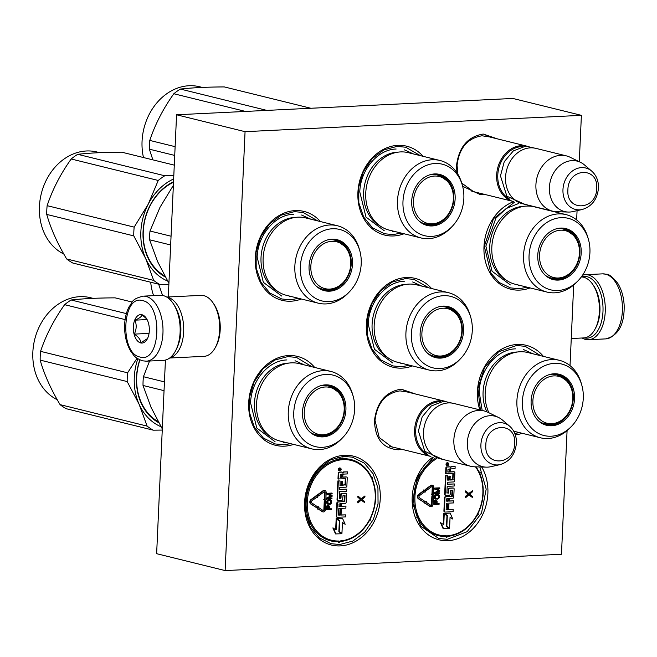 <?xml version="1.0" encoding="UTF-8"?>
<svg xmlns="http://www.w3.org/2000/svg" width="657" height="657" viewBox="0 0 657 657"><rect width="100%" height="100%" fill="white"/><g stroke="black" fill="none" stroke-linecap="round" stroke-linejoin="round"><path stroke-width="0.99" d="M483.971 194.234L480.472 194.694L462.627 186.268M456.911 172.701L456.516 165.605C458.857 147.111 467.759 136.599 483.224 134.053L497.612 138.923M475.964 192.263L473.853 191.869L461.731 183.114M457.896 174.261L457.058 165.244C459.243 147.981 467.554 138.159 481.992 135.785L489.613 136.952M401.912 449.331L398.413 449.79C383.105 448.739 375.122 439.04 374.465 420.702C376.798 402.207 385.7 391.695 401.164 389.149L415.553 394.019M393.904 447.36L391.794 446.957L379.261 437.578L374.999 420.332C377.184 403.078 385.495 393.256 399.932 390.882L407.554 392.048M344.465 455.301A45.776 37.359 -76.1 0 1 380.247 498.762A45.776 37.359 -76.1 0 1 340.351 545.901A45.776 37.359 -76.1 0 1 304.569 502.441A45.776 37.359 -76.1 0 1 344.465 455.301M481.712 467.02A45.776 37.359 -76.1 0 1 482.879 514.168A45.776 37.359 -76.1 0 1 447.975 540.678A45.776 37.359 -76.1 0 1 412.998 509.118A45.776 37.359 -76.1 0 1 432.528 457.338M479.84 409.869A45.776 37.359 -76.1 0 1 517.297 344.457A45.776 37.359 -76.1 0 1 543.405 356.381M522.274 433.308A45.776 37.359 -76.1 0 1 515.326 434.885M293.605 444.395A45.776 37.359 -76.1 0 1 284.473 446.16A45.776 37.359 -76.1 0 1 248.691 402.692A45.776 37.359 -76.1 0 1 288.587 355.56A45.776 37.359 -76.1 0 1 314.678 367.452M530.084 287.914A45.776 37.359 -76.1 0 1 519.761 290.098A45.776 37.359 -76.1 0 1 484.061 252.83A45.776 37.359 -76.1 0 1 513.519 201.699M301.382 299.009A45.776 37.359 -76.1 0 1 291.059 301.202A45.776 37.359 -76.1 0 1 255.277 257.733A45.776 37.359 -76.1 0 1 295.174 210.601A45.776 37.359 -76.1 0 1 320.476 221.573M404.014 233.761A45.776 37.359 -76.1 0 1 393.691 235.953A45.776 37.359 -76.1 0 1 357.909 192.485A45.776 37.359 -76.1 0 1 397.805 145.353A45.776 37.359 -76.1 0 1 423.108 156.325M412.44 365.941A45.776 37.359 -76.1 0 1 402.117 368.125A45.776 37.359 -76.1 0 1 366.335 324.665A45.776 37.359 -76.1 0 1 406.231 277.533A45.776 37.359 -76.1 0 1 431.534 288.505M567.081 430.647L561.464 554.253L225.129 570.58L245.061 131.671L581.396 115.345L579.285 161.729M577.068 210.667L576.649 219.914M573.692 284.99L570.03 365.629M245.061 131.671L176.569 114.778L512.903 98.46L581.396 115.345M225.129 570.58L156.637 553.687L165.433 360.052M168.299 296.972L176.569 114.778M401.263 233.079L393.058 234.574L384.394 233.744L372.56 227.831L363.658 217.065L358.837 202.832L358.738 186.999L363.362 171.617L372.125 158.682L383.86 149.895L397.066 146.388L405.73 147.225L420.357 155.652M298.623 298.327L290.427 299.822L281.763 298.984L269.928 293.079L261.018 282.313L256.205 268.081L256.099 252.247L260.73 236.857L269.485 223.93L281.229 215.143L294.426 211.636L303.099 212.474L317.725 220.892M409.689 365.259L401.493 366.754L392.82 365.916L380.986 360.011L372.084 349.245L367.263 335.013L367.164 319.179L371.796 303.789L380.551 290.862L392.295 282.075L405.492 278.568L414.156 279.406L428.783 287.823M480.39 410.009L477.918 388.632L484.529 367.485L498.564 351.815L516.558 345.5L525.222 346.329L540.777 355.733M519.375 432.593L514.817 433.489M527.333 287.232L519.137 288.727L510.473 287.889L499.509 282.658L490.927 273.246L484.308 246.359L493.464 218.724L514.464 202.184M479.791 466.963L486.196 489.12L481.491 513.117L467.094 531.71L447.351 539.298L438.687 538.469L420.652 526.06L412.588 502.933L417.285 477.13L433.119 457.609M290.706 443.68L283.84 444.781L275.176 443.951L263.342 438.038L254.44 427.272L249.619 413.048L249.52 397.206L254.152 381.824L262.907 368.889L274.651 360.102L287.848 356.595L296.512 357.433L312.042 366.803M343.726 456.336L352.39 457.173L364.224 463.078L373.135 473.845L377.947 488.077L378.046 503.919L373.422 519.301L364.668 532.227L352.924 541.023L339.718 544.522L331.054 543.692L319.22 537.787L310.318 527.013L305.497 512.788L305.398 496.947L310.03 481.565L318.785 468.63L330.52 459.843L343.726 456.336M430.877 456.467A28.481 23.25 -76.1 0 1 414.6 430.072A28.481 23.25 103.9 0 1 444.51 401.164M427.847 454.348A27.668 22.584 -76.1 0 1 415.725 430.146A27.668 22.584 103.9 0 1 440.847 401.632M470.593 466.265L440.223 458.775A28.481 23.25 -76.1 0 1 423.502 432.265A28.481 23.25 103.9 0 1 453.864 403.464L484.225 410.954A28.481 23.25 103.9 0 0 453.864 439.755A28.481 23.25 -76.1 0 0 470.593 466.265A28.481 23.25 -76.1 0 0 474.609 466.815L486.27 467.152A25.984 21.205 -76.1 0 1 467.349 442.465A25.984 21.205 103.9 0 1 498.523 417.458L488.036 412.341A28.481 23.25 103.9 0 0 484.225 410.954M500.215 464.581C509.881 461.501 515.277 454.365 516.41 443.163C516.616 436.141 514.374 430.491 509.676 426.221A21.344 17.419 103.9 0 0 491.387 425.399A21.344 17.419 103.9 0 0 480.908 444.682A21.344 17.419 103.9 0 0 500.215 464.581L490.861 466.7A25.984 21.205 -76.1 0 1 486.27 467.152M509.676 426.221L502.375 419.995A25.984 21.205 103.9 0 0 498.523 417.458M471.8 191.236L512.953 201.379A28.481 23.25 -76.1 0 1 496.659 174.976A28.481 23.25 103.9 0 1 526.569 146.076L485.449 135.925M509.906 199.252A27.668 22.584 -76.1 0 1 497.784 175.058A27.668 22.584 103.9 0 1 522.906 146.544M552.644 211.168L522.282 203.686A28.481 23.25 -76.1 0 1 505.562 177.168A28.481 23.25 103.9 0 1 535.923 148.375L566.285 155.857A28.481 23.25 103.9 0 0 535.923 184.658A28.481 23.25 -76.1 0 0 552.644 211.168A28.481 23.25 -76.1 0 0 556.668 211.718L568.33 212.055A25.984 21.205 -76.1 0 1 549.4 187.376A25.984 21.205 103.9 0 1 580.583 162.361L570.095 157.245A28.481 23.25 103.9 0 0 566.285 155.857M582.274 209.484C591.941 206.413 597.336 199.268 598.47 188.066C598.675 181.045 596.433 175.394 591.735 171.124A21.344 17.419 103.9 0 0 573.438 170.303A21.344 17.419 103.9 0 0 562.967 189.586A21.344 17.419 103.9 0 0 582.274 209.484L572.912 211.603A25.984 21.205 -76.1 0 1 568.33 212.055M591.735 171.124L584.434 164.899A25.984 21.205 103.9 0 0 580.583 162.361M592.786 284.481A30.518 17.131 87.2 0 1 598.067 321.002A30.518 17.131 87.2 0 1 594.955 329.272L595.792 327.728A28.481 15.99 87.2 0 0 598.699 320.016A28.481 15.99 87.2 0 0 593.764 285.926L592.786 284.481A30.518 17.131 87.2 0 0 588.984 280.128A30.518 17.131 87.2 0 0 581.33 276.942A30.928 17.361 87.2 0 1 587.013 276.671A30.928 17.361 87.2 0 1 602.978 311.549A30.928 17.361 87.2 0 1 584.254 337.879M582.537 275.242A32.554 18.273 87.2 0 1 585.395 274.692A32.554 18.273 87.2 0 1 588.434 274.996A32.554 18.273 87.2 0 1 605.237 311.714A32.554 18.273 87.2 0 1 588.549 339.726A32.554 18.273 87.2 0 1 585.51 339.423A32.554 18.273 87.2 0 1 582.094 338.002M146.265 361.186L163.421 360.356A32.554 18.273 -92.8 0 0 175.386 351.125L176.051 349.894A30.928 17.361 -92.8 0 0 180.535 332.056A30.928 17.361 -92.8 0 0 173.85 304.511L173.07 303.353A32.554 18.273 -92.8 0 0 163.306 295.625A32.554 18.273 -92.8 0 0 160.267 295.322L143.111 296.159C130.825 299.247 132.878 302.22 128.944 306.959C125.709 313.488 124.28 321.076 124.658 329.715C125.134 338.306 127.294 345.681 131.129 351.824C133.921 355.051 133.486 357.236 142.438 360.808L146.265 361.186A32.554 18.273 -92.8 0 0 163.01 330.487A32.554 18.273 -92.8 0 0 146.15 296.455A32.554 18.273 -92.8 0 0 143.111 296.159M175.386 351.125A32.554 18.273 -92.8 0 0 180.108 332.343A32.554 18.273 -92.8 0 0 173.07 303.353M142.602 300.651C122.071 293.819 119.352 353.68 140.048 357.022C160.579 363.847 163.297 303.986 142.602 300.651M141.961 314.744A14.24 7.999 -92.8 0 0 133.338 326.866A14.24 7.999 -92.8 0 0 140.688 342.929A14.24 7.999 -92.8 0 0 147.25 339.02A14.24 7.999 -92.8 0 0 146.232 318.119A14.24 7.999 -92.8 0 0 141.961 314.744M146.725 318.9L142.076 314.884C141.772 316.543 139.383 318.3 134.915 320.164C136.787 324.714 136.574 329.362 134.283 334.117C138.537 336.901 140.713 339.792 140.812 342.782L147.472 338.593M134.283 334.117L149.057 333.395M134.915 320.164L147.094 319.573M594.955 329.272A30.518 17.131 87.2 0 1 583.745 337.92L571.262 338.527M178.425 344.284A28.481 15.99 -92.8 0 0 180.847 331.637A28.481 15.99 -92.8 0 0 176.749 309.866M169.949 357.802A30.518 17.131 -92.8 0 0 183.673 331.834A30.518 17.131 -92.8 0 0 167.921 297.407A30.518 17.131 -92.8 0 0 167.009 297.227M169.67 358.016L204.015 356.349A30.518 17.131 -92.8 0 0 215.233 347.693L216.071 346.157A28.481 15.99 -92.8 0 0 220.202 329.724A28.481 15.99 -92.8 0 0 214.042 304.355L213.065 302.91A30.518 17.131 -92.8 0 0 203.908 295.666A30.518 17.131 -92.8 0 0 201.058 295.379L166.714 297.046M215.233 347.693A30.518 17.131 -92.8 0 0 219.66 330.085A30.518 17.131 -92.8 0 0 213.065 302.91M566.071 214.642A39.88 32.546 -76.1 0 0 523.563 254.957A39.88 32.546 103.9 0 0 546.977 292.078L515.244 284.251A39.88 32.546 103.9 0 1 491.83 247.131A39.88 32.546 -76.1 0 1 534.338 206.815L566.071 214.642A39.88 32.546 -76.1 0 1 587.818 237.3L588.385 239.263A36.825 30.05 103.9 0 0 555.395 218.576A36.825 30.05 103.9 0 0 529.057 255.565A36.825 30.05 103.9 0 0 545.343 287.848A36.825 30.05 103.9 0 0 578.176 280.654A36.825 30.05 103.9 0 0 589.929 252.608A36.825 30.05 103.9 0 0 588.385 239.263M556.996 228.636A25.837 21.09 -76.1 0 1 564.765 228.776A25.837 21.09 -76.1 0 1 579.934 252.83A25.837 21.09 103.9 0 1 552.389 278.954A25.837 21.09 103.9 0 1 545.45 275.464M563.961 276.934A25.837 21.09 -76.1 0 1 551.708 278.765M537.771 255.146A26.272 21.443 103.9 0 0 545.786 275.759A26.272 21.443 103.9 0 0 568.305 276.769A26.272 21.443 103.9 0 0 581.207 253.035A26.272 21.443 103.9 0 0 557.432 228.529A26.272 21.443 103.9 0 0 537.771 255.146M506.03 280.005A38.919 31.766 103.9 0 1 489.736 246.383A38.919 31.766 -76.1 0 1 524.212 206.29M546.977 292.078A39.88 32.546 103.9 0 0 576.764 282.124L578.176 280.654M520.475 285.54L518.463 285.705M510.349 284.924L492.068 271.242L485.86 246.104L495.879 218.181L506.177 208.532L518.34 203.613M571.656 271.62A24.145 19.71 -76.1 0 0 578.415 244.223A24.145 19.71 -76.1 0 0 560.593 230.196A24.145 19.71 103.9 0 0 539.553 255.064A24.145 19.71 103.9 0 0 558.425 277.985A24.145 19.71 -76.1 0 0 571.656 271.62C567.467 275.874 562.532 278.19 556.857 278.576L551.19 278.026A25.229 20.589 103.9 0 1 545.138 275.184M556.594 228.743A25.229 20.589 103.9 0 1 558.368 228.57A25.229 20.589 -76.1 0 1 563.271 229.038C571.467 231.88 576.518 236.939 578.415 244.223M546.944 276.556A24.818 20.26 103.9 0 0 547.675 276.728M558.828 228.365A24.818 20.26 -76.1 0 1 559.55 228.554M439.993 160.489A39.88 32.546 -76.1 0 0 397.485 200.804A39.88 32.546 103.9 0 0 420.899 237.924L389.166 230.098A39.88 32.546 103.9 0 1 365.752 192.986A39.88 32.546 -76.1 0 1 408.26 152.662L439.993 160.489A39.88 32.546 -76.1 0 1 461.74 183.147L462.314 185.11A36.825 30.05 103.9 0 0 429.317 164.431A36.825 30.05 103.9 0 0 402.979 201.42A36.825 30.05 103.9 0 0 419.273 233.703A36.825 30.05 103.9 0 0 452.106 226.501A36.825 30.05 103.9 0 0 463.85 198.463A36.825 30.05 103.9 0 0 462.314 185.11M430.918 174.491A25.837 21.09 -76.1 0 1 438.687 174.631A25.837 21.09 -76.1 0 1 453.864 198.677A25.837 21.09 103.9 0 1 426.319 224.801A25.837 21.09 103.9 0 1 419.371 221.31M437.882 222.78A25.837 21.09 -76.1 0 1 425.637 224.62M411.701 200.993A26.272 21.443 103.9 0 0 419.716 221.614A26.272 21.443 103.9 0 0 442.235 222.624A26.272 21.443 103.9 0 0 455.137 198.882A26.272 21.443 103.9 0 0 431.362 174.384A26.272 21.443 103.9 0 0 411.701 200.993M379.96 225.86A38.919 31.766 103.9 0 1 363.658 192.23A38.919 31.766 -76.1 0 1 398.134 152.137M420.899 237.924A39.88 32.546 103.9 0 0 450.686 227.971L452.106 226.501M404.252 149.796L413.491 153.952M394.397 231.387L392.393 231.56M384.279 230.779L365.998 217.097L359.79 191.959C360.315 169.925 377.742 149.344 396.138 149.016M445.586 217.475A24.145 19.71 -76.1 0 0 452.336 190.078A24.145 19.71 -76.1 0 0 434.515 176.051A24.145 19.71 103.9 0 0 413.475 200.911A24.145 19.71 103.9 0 0 432.347 223.84A24.145 19.71 -76.1 0 0 445.586 217.475C441.397 221.721 436.462 224.037 430.787 224.423L425.12 223.881A25.229 20.589 103.9 0 1 419.067 221.031M430.516 174.598A25.229 20.589 103.9 0 1 432.29 174.417A25.229 20.589 -76.1 0 1 437.201 174.885C445.397 177.727 450.447 182.794 452.336 190.078M420.866 222.411A24.818 20.26 103.9 0 0 421.597 222.583M432.758 174.212A24.818 20.26 -76.1 0 1 433.48 174.401M152.859 159.856L149.377 149.18A61.035 49.817 -76.1 0 1 149.443 144.803A61.035 49.817 -76.1 0 1 149.771 140.417L175.123 146.667M143.472 157.54A53.915 44.003 -76.1 0 1 142.06 141.247A53.915 44.003 -76.1 0 1 199.539 86.74L202.307 87.422M149.377 149.18L174.721 155.43M149.771 140.417C155.183 124.214 163.199 108.66 173.834 93.746A61.035 49.817 -76.1 0 1 180.371 89.065L266.89 110.401M180.371 89.065C192.419 87.71 207.078 86.995 224.349 86.929L310.876 108.265M173.834 93.746L245.554 111.435M337.361 225.737A39.88 32.546 -76.1 0 0 294.853 266.052A39.88 32.546 103.9 0 0 318.267 303.173L286.534 295.346A39.88 32.546 103.9 0 1 263.12 258.234A39.88 32.546 -76.1 0 1 305.628 217.91L337.361 225.737A39.88 32.546 -76.1 0 1 359.108 248.395L359.675 250.358A36.825 30.05 103.9 0 0 326.685 229.679A36.825 30.05 103.9 0 0 300.348 266.668A36.825 30.05 103.9 0 0 316.641 298.951A36.825 30.05 103.9 0 0 349.475 291.749A36.825 30.05 103.9 0 0 361.219 263.712A36.825 30.05 103.9 0 0 359.675 250.358M173.366 185.348L160.053 207.21L150.001 231.026A61.035 49.817 103.9 0 0 149.665 235.411A61.035 49.817 103.9 0 0 149.599 239.789L170.656 244.979M328.286 239.739A25.837 21.09 -76.1 0 1 336.055 239.879A25.837 21.09 -76.1 0 1 351.224 263.925A25.837 21.09 103.9 0 1 323.679 290.049A25.837 21.09 103.9 0 1 316.74 286.559M335.251 288.029A25.837 21.09 -76.1 0 1 322.998 289.868M309.061 266.241A26.272 21.443 103.9 0 0 317.076 286.854A26.272 21.443 103.9 0 0 339.603 287.873A26.272 21.443 103.9 0 0 352.497 264.13A26.272 21.443 103.9 0 0 328.722 239.633A26.272 21.443 103.9 0 0 309.061 266.241M150.001 231.026L171.058 236.224M149.599 239.789L157.581 261.568L168.915 283.298M277.32 291.108A38.919 31.766 103.9 0 1 261.026 257.478A38.919 31.766 -76.1 0 1 295.502 217.385M318.267 303.173A39.88 32.546 103.9 0 0 348.054 293.219L349.475 291.749M301.612 215.036L310.851 219.2M291.765 296.635L289.753 296.808M281.648 296.028L263.358 282.346L257.158 257.207C257.684 235.173 275.111 214.584 293.507 214.256M342.946 282.715A24.145 19.71 -76.1 0 0 349.705 255.318A24.145 19.71 -76.1 0 0 331.884 241.3A24.145 19.71 103.9 0 0 310.843 266.159A24.145 19.71 103.9 0 0 329.715 289.088A24.145 19.71 -76.1 0 0 342.946 282.715C338.757 286.969 333.83 289.285 328.155 289.671L322.488 289.129A25.229 20.589 103.9 0 1 316.428 286.28M327.884 239.838A25.229 20.589 103.9 0 1 329.658 239.665A25.229 20.589 -76.1 0 1 334.569 240.133C342.765 242.975 347.808 248.042 349.705 255.318M318.234 287.659A24.818 20.26 103.9 0 0 318.965 287.823M330.118 239.46A24.818 20.26 -76.1 0 1 330.841 239.649M168.865 284.391L159.832 284.489L72.796 263.03A61.035 49.817 -76.1 0 1 66.661 258.957C57.414 243.468 50.77 228.628 46.737 214.42A61.035 49.817 -76.1 0 1 46.803 210.051A61.035 49.817 -76.1 0 1 47.14 205.666L134.176 227.125L148.178 204.278A54.933 44.832 103.9 0 0 140.861 231.757A54.933 44.832 103.9 0 0 145.714 258.636L133.773 235.888A61.035 49.817 -76.1 0 1 133.839 231.51A61.035 49.817 -76.1 0 1 134.176 227.125M63.811 254.029A53.915 44.003 -76.1 0 1 39.428 206.495A53.915 44.003 -76.1 0 1 96.899 151.981L99.667 152.67M159.832 284.489A61.035 49.817 -76.1 0 1 153.697 280.416L145.714 258.636A54.933 44.832 -76.1 0 0 167.617 281.056M66.661 258.957L153.697 280.416M46.737 214.42L133.773 235.888M173.505 182.244A51.476 42.007 103.9 0 0 143.267 231.502A51.476 42.007 103.9 0 0 164.751 275.94M173.53 181.726A52.289 42.672 103.9 0 0 143.054 231.65A52.289 42.672 103.9 0 0 165.359 277.057M47.14 205.666C52.544 189.462 60.567 173.908 71.202 158.994L158.238 180.461L148.178 204.278A54.933 44.832 -76.1 0 1 173.653 178.942M158.238 180.461A61.035 49.817 -76.1 0 1 164.767 175.772L173.801 175.674M71.202 158.994A61.035 49.817 -76.1 0 1 77.731 154.313L164.767 175.772M77.731 154.313C89.779 152.958 104.447 152.243 121.717 152.178L174.286 165.137M488.882 412.752A39.88 32.546 103.9 0 1 485.178 392.82A39.88 32.546 -76.1 0 1 527.686 352.505L559.419 360.323A39.88 32.546 -76.1 0 1 581.166 382.982L581.732 384.945A36.825 30.05 103.9 0 0 548.743 364.265A36.825 30.05 103.9 0 0 522.397 401.255A36.825 30.05 103.9 0 0 538.691 433.538A36.825 30.05 103.9 0 0 571.524 426.336A36.825 30.05 103.9 0 0 583.276 398.298A36.825 30.05 103.9 0 0 581.732 384.945M550.336 374.326A25.837 21.09 -76.1 0 1 558.113 374.465A25.837 21.09 -76.1 0 1 573.282 398.512A25.837 21.09 103.9 0 1 545.737 424.636A25.837 21.09 103.9 0 1 538.797 421.145M557.308 422.623A25.837 21.09 -76.1 0 1 545.055 424.455M531.119 400.827A26.272 21.443 103.9 0 0 539.134 421.449A26.272 21.443 103.9 0 0 561.653 422.459A26.272 21.443 103.9 0 0 574.555 398.725A26.272 21.443 103.9 0 0 550.78 374.219A26.272 21.443 103.9 0 0 531.119 400.827M486.829 411.799A38.919 31.766 103.9 0 1 483.084 392.065A38.919 31.766 -76.1 0 1 517.56 351.971M559.419 360.323A39.88 32.546 -76.1 0 0 516.911 400.647A39.88 32.546 103.9 0 0 540.325 437.759A39.88 32.546 103.9 0 0 570.112 427.814L571.524 426.336M523.67 349.631L532.909 353.795M482.156 410.444L479.208 391.794C479.741 369.76 497.16 349.179 515.556 348.851M565.004 417.31A24.145 19.71 -76.1 0 0 571.762 389.913A24.145 19.71 -76.1 0 0 553.941 375.886A24.145 19.71 103.9 0 0 532.893 400.745A24.145 19.71 103.9 0 0 551.773 423.675A24.145 19.71 -76.1 0 0 565.004 417.31C560.815 421.556 555.879 423.88 550.205 424.258L544.538 423.716A25.229 20.589 103.9 0 1 538.485 420.866M549.934 374.433A25.229 20.589 103.9 0 1 551.716 374.252A25.229 20.589 -76.1 0 1 556.619 374.728C564.815 377.561 569.865 382.629 571.762 389.913M540.292 422.246A24.818 20.26 103.9 0 0 541.015 422.418M552.176 374.047A24.818 20.26 -76.1 0 1 552.898 374.235M448.427 292.669A39.88 32.546 -76.1 0 0 405.919 332.984A39.88 32.546 103.9 0 0 429.333 370.105L397.6 362.278A39.88 32.546 103.9 0 1 374.186 325.158A39.88 32.546 -76.1 0 1 416.694 284.842L448.427 292.669A39.88 32.546 -76.1 0 1 470.174 315.327L470.741 317.29A36.825 30.05 103.9 0 0 437.751 296.603A36.825 30.05 103.9 0 0 411.405 333.592A36.825 30.05 103.9 0 0 427.699 365.883A36.825 30.05 103.9 0 0 460.532 358.681A36.825 30.05 103.9 0 0 472.284 330.643A36.825 30.05 103.9 0 0 470.741 317.29M439.344 306.663A25.837 21.09 -76.1 0 1 447.121 306.803A25.837 21.09 -76.1 0 1 462.29 330.857A25.837 21.09 103.9 0 1 434.745 356.981A25.837 21.09 103.9 0 1 427.797 353.491M446.317 354.961A25.837 21.09 -76.1 0 1 434.063 356.8M420.127 333.173A26.272 21.443 103.9 0 0 428.142 353.786A26.272 21.443 103.9 0 0 450.661 354.796A26.272 21.443 103.9 0 0 463.563 331.062A26.272 21.443 103.9 0 0 439.788 306.564A26.272 21.443 103.9 0 0 420.127 333.173M388.386 358.04A38.919 31.766 103.9 0 1 372.092 324.41A38.919 31.766 -76.1 0 1 406.568 284.317M429.333 370.105A39.88 32.546 103.9 0 0 459.12 360.151L460.532 358.681M412.678 281.968L421.917 286.132M402.831 363.567L400.819 363.74M392.705 362.96L374.424 349.269L368.216 324.139C368.749 302.105 386.168 281.516 404.564 281.188M454.012 349.647A24.145 19.71 -76.1 0 0 460.771 322.25A24.145 19.71 -76.1 0 0 442.949 308.232A24.145 19.71 103.9 0 0 421.901 333.091A24.145 19.71 103.9 0 0 440.781 356.02A24.145 19.71 -76.1 0 0 454.012 349.647C449.823 353.901 444.888 356.217 439.213 356.603L433.546 356.053A25.229 20.589 103.9 0 1 427.493 353.211M438.942 306.77A25.229 20.589 103.9 0 1 440.724 306.597A25.229 20.589 -76.1 0 1 445.627 307.065C453.823 309.907 458.873 314.966 460.771 322.25M429.3 354.591A24.818 20.26 103.9 0 0 430.023 354.755M441.184 306.392A24.818 20.26 -76.1 0 1 441.906 306.581M153.598 295.65A53.915 44.003 -76.1 0 1 150.708 282.239M162.583 295.469L158.657 284.202M330.783 371.419A39.88 32.546 -76.1 0 0 288.275 411.742A39.88 32.546 103.9 0 0 311.689 448.854L279.956 441.028A39.88 32.546 103.9 0 1 256.542 403.915A39.88 32.546 -76.1 0 1 299.05 363.6L330.783 371.419A39.88 32.546 -76.1 0 1 352.53 394.077L353.105 396.04A36.825 30.05 103.9 0 0 320.107 375.361A36.825 30.05 103.9 0 0 293.769 412.35A36.825 30.05 103.9 0 0 310.063 444.633A36.825 30.05 103.9 0 0 342.897 437.431A36.825 30.05 103.9 0 0 354.64 409.393A36.825 30.05 103.9 0 0 353.105 396.04M149.566 361.03L143.423 376.716A61.035 49.817 103.9 0 0 143.086 381.101A61.035 49.817 103.9 0 0 143.021 385.47L164.045 390.652M321.708 385.421A25.837 21.09 -76.1 0 1 329.477 385.56A25.837 21.09 -76.1 0 1 344.646 409.607A25.837 21.09 103.9 0 1 317.101 435.731A25.837 21.09 103.9 0 1 310.161 432.24M328.672 433.719A25.837 21.09 -76.1 0 1 316.419 435.55M302.483 411.923A26.272 21.443 103.9 0 0 310.498 432.544A26.272 21.443 103.9 0 0 333.025 433.554A26.272 21.443 103.9 0 0 345.919 409.82A26.272 21.443 103.9 0 0 322.152 385.314A26.272 21.443 103.9 0 0 302.483 411.923M143.423 376.716L164.439 381.898M143.021 385.47L151.003 407.25L162.304 428.922M270.741 436.79A38.919 31.766 103.9 0 1 254.448 403.16A38.919 31.766 -76.1 0 1 288.924 363.066M311.689 448.854A39.88 32.546 103.9 0 0 341.476 438.909L342.897 437.431M295.034 360.726L304.281 364.881M285.187 442.325L283.175 442.489M275.069 441.709L256.78 428.027L250.58 402.889C251.105 380.855 268.532 360.274 286.928 359.946M336.376 428.405A24.145 19.71 -76.1 0 0 343.126 401.008A24.145 19.71 -76.1 0 0 325.305 386.981A24.145 19.71 103.9 0 0 304.265 411.84A24.145 19.71 103.9 0 0 323.137 434.77A24.145 19.71 -76.1 0 0 336.376 428.405C332.179 432.651 327.252 434.975 321.577 435.353L315.91 434.811A25.229 20.589 103.9 0 1 309.849 431.961M321.306 385.528A25.229 20.589 103.9 0 1 323.08 385.347A25.229 20.589 -76.1 0 1 327.991 385.823C336.187 388.657 341.229 393.724 343.126 401.008M311.656 433.341A24.818 20.26 103.9 0 0 312.387 433.513M323.54 385.142A24.818 20.26 -76.1 0 1 324.271 385.331M162.254 430.072L153.253 430.179L66.217 408.711A61.035 49.817 -76.1 0 1 60.083 404.638C50.835 389.149 44.191 374.309 40.159 360.11A61.035 49.817 -76.1 0 1 40.233 355.733A61.035 49.817 -76.1 0 1 40.562 351.347L127.598 372.806L137.034 358.246M137.839 358.796A54.933 44.832 103.9 0 0 134.283 377.438A54.933 44.832 103.9 0 0 139.136 404.326L127.195 381.569A61.035 49.817 -76.1 0 1 127.261 377.2A61.035 49.817 -76.1 0 1 127.598 372.806M57.233 399.711A53.915 44.003 -76.1 0 1 32.85 352.177A53.915 44.003 -76.1 0 1 90.321 297.67L93.089 298.352M153.253 430.179A61.035 49.817 -76.1 0 1 147.119 426.106L139.136 404.326A54.933 44.832 -76.1 0 0 161.039 426.738M60.083 404.638L147.119 426.106M40.159 360.11L127.195 381.569M139.941 359.946A51.476 42.007 103.9 0 0 136.689 377.184A51.476 42.007 103.9 0 0 158.173 421.622M139.76 359.864A52.289 42.672 103.9 0 0 136.475 377.332A52.289 42.672 103.9 0 0 158.78 422.747M40.562 351.347C45.974 335.152 53.989 319.589 64.624 304.684A61.035 49.817 -76.1 0 1 71.153 299.994L126.366 313.603M71.153 299.994C83.209 298.639 97.868 297.925 115.139 297.859L132.172 302.056M64.624 304.684L125.101 319.598M431.115 506.736A2.201 1.79 103.9 0 0 433.029 504.469L433.415 495.986L432.339 496.035L431.953 504.527A0.895 0.731 -76.1 0 1 430.803 505.348L425.991 502.129L426.286 501.554L424.8 502.096L425.104 503.837L425.399 503.27L430.212 506.481A2.201 1.79 103.9 0 0 430.688 506.695A2.201 1.79 103.9 0 0 431.115 506.736M449.577 466.913A1.306 1.059 103.9 0 0 449.109 466.798L446.752 466.913A1.018 0.829 103.9 0 0 445.865 467.965L445.602 473.722L453.412 473.796L452.862 479.889L450.037 480.029L450.209 476.243L449.758 476.128L448.912 476.169L448.739 479.955L449.199 480.07L447.688 480.136L447.688 475.725L445.512 475.693L444.666 494.294A1.018 0.829 103.9 0 0 445.462 495.263M448.739 479.955L447.54 480.012M452.911 473.5L452.689 479.446L450.045 479.897M447.302 484.168L454.357 483.954L447.294 484.299L447.392 482.246L453.609 481.942A1.018 0.829 103.9 0 0 454.496 480.899L454.866 472.761A1.018 0.829 103.9 0 0 454.069 471.8L450.406 471.972L450.497 469.919A1.018 0.829 -76.1 0 1 451.384 468.876L455.055 468.696L455.145 466.642L451.26 466.7A1.306 1.059 103.9 0 0 450.341 467.299M453.995 471.775A1.018 0.829 103.9 0 0 453.617 471.685L450.415 471.841M453.256 488.044A1.018 0.829 103.9 0 0 452.878 487.954L449.207 488.126A1.018 0.829 103.9 0 0 448.32 489.178L448.164 492.717L446.949 493.103M446.185 509.84L447.844 509.889L446.144 509.651L446.432 503.262L453.494 502.925L453.593 500.872L449.092 500.954M447.392 509.783L447.631 504.387L448.09 504.494L447.844 509.889M448.69 509.717L453.19 509.635L448.682 509.848L448.928 504.453L447.631 504.387M452.156 490.13L451.655 496.413L445.397 496.708A1.018 0.829 103.9 0 0 444.51 497.76L443.91 510.99A1.018 0.829 103.9 0 0 444.707 511.959M447.754 462.84A1.404 1.15 103.9 0 0 446.054 464.014A1.404 1.15 103.9 0 0 447.097 465.509M444.239 513.864L443.754 524.68L440.494 522.709L443.171 528.704L449.552 528.532L446.489 526.503L446.982 515.679L443.787 513.749L443.303 524.385M450.053 517.42L452.804 519.055L450.152 513.117L444.263 513.396L447.327 515.433L446.834 526.249L449.569 528.064L450.061 517.231L452.804 519.055M446.497 526.216L449.569 528.064M450.152 513.117L443.803 513.289L446.859 515.597M432.281 485.268A2.201 1.79 103.9 0 0 432.06 485.195A2.201 1.79 103.9 0 0 430.696 485.498L425.095 489.605L425.498 490.475L423.593 489.982L423.839 490.524L418.624 494.351A2.603 2.127 103.9 0 0 418.435 498.794L424.217 502.474L424.808 501.332L419.478 497.768A1.306 1.059 -76.1 0 1 419.577 495.55L424.792 491.723L425.046 492.265L425.506 490.475L426.048 490.804L431.649 486.697A0.895 0.731 -76.1 0 1 432.733 487.404L432.421 494.253L431.846 494.278L432.889 495.518L434.063 494.171L433.497 494.195L433.809 487.354A2.201 1.79 103.9 0 0 432.511 485.309A2.201 1.79 103.9 0 0 431.148 485.613L425.555 489.72L426.048 490.804M424.496 491.945L425.046 492.265M430.778 505.323A0.895 0.731 103.9 0 0 431.493 504.412L431.953 504.527M433.415 495.986L431.879 495.92L431.493 504.412M425.325 503.41L429.76 506.375A2.201 1.79 103.9 0 0 430.228 506.58A2.201 1.79 103.9 0 0 430.458 506.621M424.373 502.178L425.104 503.837M426.286 501.554L424.504 501.923M434.063 494.171L433.497 494.064M431.961 486.566A0.895 0.731 103.9 0 1 432.273 487.297L431.961 494.138L431.386 494.163L432.889 495.518M436.125 500.149L434.975 500.191L434.244 501.028L433.998 504.395L439.098 504.28L439.122 503.591L437.053 503.689L437.077 501.028L436.125 500.149L434.704 501.143L434.449 504.51M439.122 503.591L437.061 503.549M434.359 496.405L434.942 498.803L437.751 499.148L439.287 497.801L439.204 495.263L437.505 494.409L435.115 494.869L434.359 496.405L435.78 499.131M439.615 492.824L435.961 492.996L439.689 491.198L439.73 490.27L436.149 488.833L439.804 488.652L439.377 487.847L434.737 488.069L434.688 489.112L438.761 490.648L434.532 492.586L434.482 493.629L439.582 493.514L439.615 492.824L436.273 492.849M468.843 494.869L472.301 497.423L472.35 496.413L469.739 494.195L472.564 491.715L472.605 490.713L469.041 493.727L465.879 491.042L465.838 492.044L468.449 494.261L465.624 496.741L465.575 497.751L468.999 494.737L472.301 497.423M465.879 491.042L465.427 490.927L465.378 491.929L467.989 494.146L465.164 496.626L465.575 497.751M472.605 490.713L468.745 493.481M445.512 475.693L445.972 475.808L445.126 494.409A1.018 0.829 103.9 0 0 445.922 495.378L449.347 495.206A1.018 0.829 103.9 0 0 450.234 494.163L450.686 490.204L452.657 490.426L452.394 496.183L445.857 496.823A1.018 0.829 103.9 0 0 444.97 497.875L444.37 511.105A1.018 0.829 103.9 0 0 445.159 512.074L453.1 511.688L453.19 509.635M447.688 475.725L445.972 475.808M448.912 476.169L449.372 476.284L449.199 480.07M450.209 476.243L449.372 476.284M455.145 466.642L451.712 466.807A1.306 1.059 103.9 0 0 450.579 468.154A1.306 1.059 103.9 0 0 449.56 466.913L447.203 467.028A1.018 0.829 103.9 0 0 446.325 468.071L446.062 473.837M453.593 500.872L449.084 501.086L449.207 498.392L452.87 498.211A1.018 0.829 103.9 0 0 453.757 497.168L454.127 489.03A1.018 0.829 103.9 0 0 453.33 488.069L449.667 488.241A1.018 0.829 103.9 0 0 448.78 489.293L448.616 492.832L446.908 492.914L447.203 486.352L454.266 486.008L454.357 483.954M448.928 504.453L448.09 504.494M447.589 465.624A1.404 1.15 103.9 0 0 447.713 462.848A1.404 1.15 103.9 0 0 447.589 465.624M440.946 522.824L443.631 528.819M446.867 515.318L447.327 515.433M443.803 513.289L444.263 513.396M424.052 490.097L424.299 490.639L419.076 494.466A2.603 2.127 103.9 0 0 418.887 498.909L424.217 502.474M423.839 490.524L424.299 490.639M431.879 495.92L432.339 496.035M425.095 489.605L425.555 489.72M431.386 494.163L431.846 494.278M431.961 494.138L432.421 494.253M435.279 500.059L435.731 500.174M434.121 501.619L434.581 501.726M434.244 501.028L434.704 501.143M434.564 500.552L435.024 500.667M434.975 500.191L435.435 500.297M434.318 497.333L434.77 497.448M434.482 495.821L434.819 496.52M434.704 495.353L434.942 495.936M435.115 494.869L435.575 494.984L435.156 495.46M435.525 494.614L435.977 494.729L435.575 494.984M436.026 494.475L436.478 494.59L435.977 494.729M437.505 494.409L436.478 494.59M437.989 494.499L438.449 494.606M434.942 498.803L435.394 498.918M434.564 498.359L435.024 498.474M434.392 497.907L434.844 498.022M434.532 492.586L434.942 493.744M438.761 490.648L434.991 492.701M434.688 489.112L439.213 490.763M434.737 488.069L435.148 489.227M439.837 487.962L435.197 488.184M465.164 496.626L465.624 496.741M467.989 494.146L468.449 494.261M465.378 491.929L465.838 492.044M449.7 468.958L449.569 472.013L447.852 472.096L447.975 469.361L449.7 468.958M448.361 498.433L448.246 501.127L446.735 501.192L446.637 498.835L448.361 498.433M446.867 463.834L448.501 463.604L447.762 464.195L448.444 464.803L446.817 464.877L446.867 463.834M436.462 503.714L434.975 503.788L435.189 501.234L436.002 500.848L436.56 501.513L436.462 503.714L434.983 503.656M435.41 496.487L436.051 495.419L438.318 495.312L438.704 497.719L437.784 498.458L435.911 498.433L435.41 496.487M449.24 468.975L449.109 471.907L449.569 472.013M449.109 471.907L447.852 471.964M447.902 498.449L447.787 501.02L448.246 501.127M447.787 501.02L446.588 501.077M447.195 463.67L447.663 463.883M448.033 463.628L448.485 464.006M448.025 463.891L447.318 464.023M447.992 464.581L448.444 464.803M447.992 464.688L446.826 464.745M435.846 500.856L436.478 501.176M436.018 501.061L436.56 501.513M436.1 501.406L436.002 503.607M437.882 495.214L438.605 495.526M438.145 495.411L438.786 495.863M438.334 495.748L438.868 496.322M438.408 496.207L438.819 497.25M438.367 497.135L438.704 497.719M438.244 497.604L438.49 498.072M437.726 498.203L437.324 498.343L437.784 498.458M437.324 498.343L435.887 498.408M446.834 464.556L447.442 464.606L447.466 464.056L446.859 463.949M447.466 464.056L447.105 464.622M323.482 511.959A2.201 1.79 103.9 0 0 325.404 509.692L325.79 501.209L324.706 501.258L324.328 509.75A0.895 0.731 -76.1 0 1 323.178 510.571L318.366 507.352L318.661 506.777L317.167 507.319L317.479 509.06L317.774 508.485L322.587 511.704A2.201 1.79 103.9 0 0 323.055 511.918A2.201 1.79 103.9 0 0 323.482 511.959M337.682 457.699L342.018 458.775L343.11 459.654A41.095 33.54 103.9 0 0 313.29 480.431L311.919 480.127A0.813 0.665 103.9 0 0 311.221 481.482L311.246 481.934A41.908 34.205 103.9 0 0 309.447 521.436L309.39 521.896A0.813 0.665 103.9 0 0 309.964 523.186A0.813 0.427 74.1 0 0 310.088 523.186L310.309 523.35A41.908 34.205 103.9 0 0 330.775 540.9A41.908 34.205 103.9 0 0 337.977 541.713A0.813 0.46 89.1 0 0 338.051 541.721L338.281 541.968A0.813 0.665 103.9 0 0 338.733 542.468A0.813 0.813 0 0 0 339.702 541.935L339.554 541.91M342.954 459.637L343.11 459.654A0.813 0.665 103.9 0 1 342.954 459.637L342.954 459.637A0.813 0.665 103.9 0 1 342.478 458.882L343.151 458.841L342.478 458.882M341.952 472.137A1.306 1.059 103.9 0 0 341.476 472.022L339.127 472.137A1.018 0.829 103.9 0 0 338.24 473.188L337.977 478.945L345.59 478.715L345.525 484.776L342.412 485.252L342.584 481.466L341.287 481.392L341.114 485.178L341.574 485.293L340.063 485.359L340.055 480.949L337.887 480.916L337.041 499.517A1.018 0.829 103.9 0 0 337.838 500.486M341.114 485.178L339.915 485.236M345.286 478.723L345.065 484.669L342.42 485.112M339.677 489.391L346.732 489.178L339.669 489.522L339.759 487.469L345.984 487.166A1.018 0.829 103.9 0 0 346.871 486.123L347.241 477.984A1.018 0.829 103.9 0 0 346.444 477.023L342.782 477.196L342.872 475.142A1.018 0.829 -76.1 0 1 343.759 474.099L347.422 473.919L347.52 471.866L343.627 471.923A1.306 1.059 103.9 0 0 342.716 472.523M346.37 476.998A1.018 0.829 103.9 0 0 345.984 476.908L342.782 477.064M345.631 493.267A1.018 0.829 103.9 0 0 345.245 493.177L341.583 493.35A1.018 0.829 103.9 0 0 340.696 494.401L340.531 497.94L339.316 498.326M338.56 515.063L340.219 515.113L338.519 514.874L338.807 508.485L345.869 508.148L345.96 506.095L341.459 506.177M339.759 515.006L340.006 509.602L340.466 509.717L340.219 515.113M341.065 514.94L345.566 514.858L341.057 515.072L341.303 509.676L340.006 509.602M344.531 495.353L344.03 501.628L337.772 501.932A1.018 0.829 103.9 0 0 336.885 502.983L336.285 516.213A1.018 0.829 103.9 0 0 337.074 517.182M340.129 468.063A1.404 1.15 103.9 0 0 338.421 469.238A1.404 1.15 103.9 0 0 339.472 470.732M336.614 519.087L336.121 529.903L332.861 527.932L335.546 533.927L341.919 533.755L338.856 531.727L339.349 520.902L336.154 518.973L335.678 529.608M342.428 522.644L345.18 524.278L342.519 518.34L336.639 518.619L339.694 520.656L339.209 531.472L341.944 533.287L342.437 522.455L345.18 524.278M338.872 531.439L341.944 533.287M342.519 518.34L336.179 518.513L339.226 520.82M324.657 490.492A2.201 1.79 103.9 0 0 324.435 490.418A2.201 1.79 103.9 0 0 323.063 490.722L317.471 494.828L317.865 495.698L315.968 495.206L316.214 495.748L310.991 499.575A2.603 2.127 103.9 0 0 310.802 504.018L316.592 507.697L317.183 506.555L311.853 502.991A1.306 1.059 -76.1 0 1 311.944 500.774L317.167 496.947L317.413 497.489L317.873 495.698L318.423 496.027L324.016 491.921A0.895 0.731 -76.1 0 1 325.1 492.627L324.788 499.476L324.221 499.501L325.264 500.741L326.439 499.394L325.864 499.419L326.176 492.578A2.201 1.79 103.9 0 0 324.887 490.533A2.201 1.79 103.9 0 0 323.523 490.836L317.922 494.943L318.423 496.027M316.863 497.168L317.413 497.489M323.154 510.546A0.895 0.731 103.9 0 0 323.868 509.635L324.328 509.75M325.79 501.209L324.254 501.143L323.868 509.635M317.701 508.633L322.127 511.598A2.201 1.79 103.9 0 0 322.603 511.803A2.201 1.79 103.9 0 0 322.833 511.844M316.748 507.401L317.479 509.06M318.661 506.777L316.879 507.147M326.439 499.394L325.872 499.287M324.336 491.789A0.895 0.731 103.9 0 1 324.648 492.52L324.336 499.361L323.761 499.386L325.264 500.741M328.5 505.373L327.35 505.414L326.619 506.251L326.365 509.618L331.465 509.504L331.498 508.805L329.428 508.912L329.444 506.251L328.5 505.373L327.079 506.366L326.825 509.725M331.498 508.805L329.428 508.773M326.734 501.628L327.309 504.026L330.126 504.371L331.662 503.024L331.58 500.486L329.88 499.632L327.49 500.092L326.734 501.628L328.155 504.354M331.99 498.047L328.336 498.22L332.064 496.421L332.105 495.493L328.525 494.056L332.179 493.875L331.752 493.07L327.112 493.292L327.063 494.335L331.128 495.871L326.907 497.809L326.858 498.852L331.957 498.737L331.99 498.047L328.648 498.072M361.219 500.092L364.676 502.646L364.717 501.636L362.106 499.419L364.931 496.938L364.98 495.936L361.416 498.95L358.254 496.257L358.205 497.267L360.816 499.484L357.991 501.964L357.95 502.975L361.366 499.961L364.676 502.646M358.254 496.257L357.794 496.15L357.753 497.152L360.365 499.369L357.539 501.849L357.95 502.975M364.98 495.936L361.12 498.704M337.887 480.916L338.339 481.031L337.501 499.632A1.018 0.829 103.9 0 0 338.289 500.601L341.722 500.429A1.018 0.829 103.9 0 0 342.609 499.386L343.061 495.427L345.032 495.649L344.769 501.406L338.224 502.047A1.018 0.829 103.9 0 0 337.337 503.098L336.737 516.328A1.018 0.829 103.9 0 0 337.534 517.297L345.475 516.911L345.566 514.858M340.055 480.949L338.339 481.031M341.287 481.392L341.747 481.507L341.574 485.293M342.584 481.466L341.747 481.507M347.52 471.866L344.087 472.03A1.306 1.059 103.9 0 0 342.954 473.377A1.306 1.059 103.9 0 0 341.936 472.137L339.579 472.252A1.018 0.829 103.9 0 0 338.692 473.295L338.429 479.06M345.96 506.095L341.459 506.309L341.583 503.615L345.245 503.434A1.018 0.829 103.9 0 0 346.132 502.391L346.502 494.253A1.018 0.829 103.9 0 0 345.705 493.284L342.042 493.464A1.018 0.829 103.9 0 0 341.155 494.516L340.991 498.055L339.275 498.137L339.579 491.576L346.641 491.231L346.732 489.178M341.303 509.676L340.466 509.717M339.965 470.847A1.404 1.15 103.9 0 0 340.088 468.071A1.404 1.15 103.9 0 0 339.965 470.847M333.321 528.047L335.998 534.042M339.242 520.541L339.694 520.656M336.179 518.513L336.639 518.619M316.419 495.321L316.674 495.863L311.451 499.69A2.603 2.127 103.9 0 0 311.262 504.133L316.592 507.697M316.214 495.748L316.674 495.863M324.254 501.143L324.706 501.258M317.471 494.828L317.922 494.943M323.761 499.386L324.221 499.501M324.336 499.361L324.788 499.476M327.646 505.282L328.106 505.397M326.496 506.834L326.948 506.949M326.619 506.251L327.079 506.366M326.94 505.775L327.391 505.89M327.35 505.414L327.802 505.52M326.693 502.556L327.145 502.671M326.858 501.045L327.186 501.743M327.071 500.577L327.309 501.16M327.49 500.092L327.95 500.207L327.531 500.683M327.9 499.837L328.352 499.952L327.95 500.207M328.393 499.698L328.853 499.813L328.352 499.952M329.88 499.632L328.853 499.813M330.364 499.722L330.824 499.829M327.309 504.026L327.769 504.141M326.94 503.582L327.391 503.697M326.759 503.131L327.219 503.246M326.907 497.809L327.317 498.967M331.128 495.871L327.358 497.924M327.063 494.335L331.588 495.986M327.112 493.292L327.523 494.45M332.204 493.177L327.564 493.407M357.539 501.849L357.991 501.964M360.365 499.369L360.816 499.484M357.753 497.152L358.205 497.267M342.075 474.182L341.936 477.237L340.219 477.319L340.342 474.584L342.075 474.182M340.737 503.656L340.613 506.35L339.102 506.416L339.004 504.059L340.737 503.656M339.234 469.057L340.868 468.827L340.129 469.418L340.819 470.026L339.184 470.1L339.234 469.057M328.829 508.937L327.35 509.011L327.564 506.457L328.369 506.071L328.935 506.736L328.829 508.937L327.358 508.879M327.777 501.71L328.418 500.642L330.693 500.535L331.079 502.942L330.151 503.673L328.286 503.648L327.777 501.71M341.615 474.198L341.484 477.13L341.936 477.237M341.484 477.13L340.227 477.187M340.277 503.673L340.162 506.235L340.613 506.35M340.162 506.235L338.955 506.301M339.562 468.893L340.039 469.106M340.408 468.852L340.852 469.229M340.4 469.114L339.685 469.246M340.367 469.804L340.819 470.026M340.359 469.911L339.193 469.969M328.221 506.079L328.845 506.399M328.393 506.284L328.935 506.736M328.475 506.629L328.377 508.83M330.257 500.437L330.98 500.749M330.52 500.634L331.161 501.086M330.701 500.971L331.235 501.546M330.783 501.431L331.194 502.474M330.742 502.359L331.079 502.942M330.619 502.827L330.865 503.295M330.101 503.426L329.699 503.566L330.151 503.673M329.699 503.566L328.262 503.632M339.201 469.78L339.817 469.829L339.234 469.172M339.841 469.279L339.48 469.845M485.843 444.937C483.938 467.209 514.521 465.723 514.628 443.541C516.542 421.277 485.958 422.755 485.843 444.937M567.903 189.84C565.997 212.112 596.581 210.626 596.687 188.444C598.601 166.18 568.018 167.666 567.903 189.84M585.395 274.692L602.543 273.862A32.554 18.273 87.2 0 1 605.59 274.166A32.554 18.273 87.2 0 1 622.442 308.19A32.554 18.273 87.2 0 1 605.705 338.889L588.549 339.726M573.561 235.346L564.076 228.62A25.837 21.09 -76.1 0 1 574.07 235.937M447.491 181.192L437.997 174.475A25.837 21.09 -76.1 0 1 447.992 181.792M344.851 246.441L335.366 239.723A25.837 21.09 -76.1 0 1 345.36 247.04M566.909 381.035L557.415 374.309A25.837 21.09 -76.1 0 1 567.418 381.627M455.917 313.373L446.423 306.647A25.837 21.09 -76.1 0 1 456.426 313.972M338.273 392.13L328.787 385.404A25.837 21.09 -76.1 0 1 338.782 392.722M435.09 458.356A41.908 34.205 103.9 0 0 419.905 474.707L419.544 474.904A0.813 0.665 103.9 0 0 418.846 476.259L418.87 476.711A41.908 34.205 103.9 0 0 417.08 516.213L417.014 516.673A0.813 0.665 103.9 0 0 417.589 517.962A0.813 0.427 74.1 0 0 417.721 517.962L417.934 518.127A41.908 34.205 103.9 0 0 438.4 535.677A41.908 34.205 103.9 0 0 445.61 536.49A0.813 0.46 89.1 0 0 445.676 536.498L445.906 536.744A0.813 0.665 103.9 0 0 446.358 537.245A0.813 0.813 0 0 0 447.327 536.712L447.179 536.687M436.503 458.758A41.095 33.54 103.9 0 0 420.915 475.208A1.224 0.994 -76.1 0 1 419.831 475.816A1.224 0.994 -76.1 0 1 419.905 477.179A41.095 33.54 103.9 0 0 418.139 515.909A1.224 0.994 -76.1 0 1 417.951 517.289A1.224 0.994 -76.1 0 1 418.985 517.79A41.095 33.54 103.9 0 0 446.119 535.792A1.224 0.994 -76.1 0 1 447.015 536.572A1.224 0.994 -76.1 0 1 447.975 535.701A41.095 33.54 103.9 0 0 476.867 514.981A1.224 0.994 -76.1 0 1 477.951 514.382A1.224 0.994 -76.1 0 1 477.885 513.01A41.095 33.54 103.9 0 0 479.643 474.28A1.224 0.994 -76.1 0 1 479.84 472.9L480.029 473.278A0.813 0.813 0 0 0 479.577 471.997A0.813 0.665 103.9 0 0 479.282 472.005L479.093 471.997M479.282 472.005A0.813 0.427 -105.9 0 1 479.84 472.9A1.224 0.994 -76.1 0 1 478.805 472.399L478.937 471.841A41.908 34.205 103.9 0 0 476.062 466.856M478.805 472.399A41.095 33.54 103.9 0 0 475.504 466.84M479.643 474.28L479.799 473.754M447.975 535.701A0.813 0.452 85.4 0 1 447.499 536.399M418.985 517.79L417.934 518.127M446.119 535.792A0.813 0.46 89.1 0 1 445.676 536.498L438.4 535.677M419.905 477.179L418.87 476.711M418.139 515.909L417.08 516.213M420.915 475.208L419.905 474.707M445.906 536.744L447.589 536.408C459.982 534.97 469.829 527.924 477.13 515.26L477.343 515.063A0.813 0.468 100.9 0 0 477.951 514.382L478.165 513.257C484.299 499.87 484.891 486.73 479.938 473.853L479.865 473.295M477.327 515.063A0.813 0.468 100.9 0 0 477.343 515.063A0.813 0.813 0 0 0 478.156 513.79L478.025 513.708M417.014 516.673L417.951 517.289A0.813 0.427 74.1 0 1 417.721 517.962L417.737 517.954A0.813 0.813 0 0 1 417.302 517.971M419.544 474.904A0.813 0.468 -79.1 0 1 419.831 475.816L418.846 476.259M452.41 479.782L452.862 479.889M452.689 479.446L453.149 479.553M452.952 473.689L453.412 473.796M445.865 467.965L446.325 468.071M446.752 466.913L447.203 467.028M449.109 466.798L449.56 466.913M451.26 466.7L451.712 466.807M453.617 471.685L454.069 471.8M447.877 493.054L448.337 493.169M448.164 492.717L448.616 492.832M448.32 489.178L448.78 489.293M449.207 488.126L449.667 488.241M452.878 487.954L453.33 488.069M443.91 510.99L444.37 511.105M444.51 497.76L444.97 497.875M445.397 496.708L445.857 496.823M451.655 496.413L452.106 496.52M451.934 496.076L452.394 496.183M452.197 490.319L452.657 490.426M444.666 494.294L445.126 494.409M418.435 498.794L418.887 498.909M418.624 494.351L419.076 494.466M429.76 506.375L430.212 506.481M430.696 485.498L431.148 485.613M432.273 487.297L432.733 487.404M447.433 463.924L447.893 464.031M313.29 480.431A1.224 0.994 -76.1 0 1 312.206 481.039A1.224 0.994 -76.1 0 1 312.272 482.402A41.095 33.54 103.9 0 0 310.515 521.132A1.224 0.994 -76.1 0 1 310.326 522.512A1.224 0.994 -76.1 0 1 311.352 523.013A41.095 33.54 103.9 0 0 338.495 541.015A1.224 0.994 -76.1 0 1 339.382 541.795A1.224 0.994 -76.1 0 1 340.351 540.925A41.095 33.54 103.9 0 0 369.242 520.204A1.224 0.994 -76.1 0 1 370.326 519.597A1.224 0.994 -76.1 0 1 370.261 518.233A41.095 33.54 103.9 0 0 372.018 479.503A1.224 0.994 -76.1 0 1 372.207 478.124L372.404 478.501A0.813 0.813 0 0 0 371.944 477.22A0.813 0.665 103.9 0 0 371.657 477.228L371.468 477.22M371.657 477.228A0.813 0.427 -105.9 0 1 372.207 478.124A1.224 0.994 -76.1 0 1 371.18 477.623A41.095 33.54 103.9 0 0 344.038 459.621A1.224 0.994 -76.1 0 1 343.151 458.841L343.34 458.446A0.813 0.665 103.9 0 0 342.018 458.775A41.908 34.205 103.9 0 0 312.28 479.93M371.18 477.623L371.312 477.064A41.908 34.205 103.9 0 0 350.846 459.514A41.908 34.205 103.9 0 0 343.636 458.701L343.488 458.545A0.813 0.813 0 0 0 342.888 457.945M344.038 459.621A0.813 0.46 -90.9 0 0 343.636 458.701M372.018 479.503L372.174 478.978M340.351 540.925A0.813 0.452 85.4 0 1 339.874 541.623M311.352 523.013L310.309 523.35M338.495 541.015A0.813 0.46 89.1 0 1 338.051 541.721L330.775 540.9M312.272 482.402L311.246 481.934M310.515 521.132L309.447 521.436M338.281 541.968L339.956 541.631C352.357 540.194 362.204 533.147 369.505 520.484L369.719 520.287A0.813 0.468 100.9 0 0 370.326 519.597L370.532 518.48C376.675 505.085 377.266 491.953 372.314 479.076L372.232 478.518M369.702 520.287A0.813 0.468 100.9 0 0 369.719 520.287A0.813 0.813 0 0 0 370.532 519.014L370.4 518.931M309.39 521.896L310.326 522.512A0.813 0.427 74.1 0 1 310.088 523.186L310.112 523.177A0.813 0.813 0 0 1 309.669 523.194M311.919 480.127A0.813 0.468 -79.1 0 1 312.206 481.039L311.221 481.482M344.777 485.006L345.237 485.112M345.065 484.669L345.525 484.776M345.327 478.912L345.779 479.019M338.24 473.188L338.692 473.295M339.127 472.137L339.579 472.252M341.476 472.022L341.936 472.137M343.627 471.923L344.087 472.03M345.984 476.908L346.444 477.023M340.252 498.277L340.712 498.392M340.531 497.94L340.991 498.055M340.696 494.401L341.155 494.516M341.583 493.35L342.042 493.464M345.245 493.177L345.705 493.284M336.285 516.213L336.737 516.328M336.885 502.983L337.337 503.098M337.772 501.932L338.224 502.047M344.03 501.628L344.482 501.743M344.309 501.299L344.769 501.406M344.572 495.542L345.032 495.649M337.041 499.517L337.501 499.632M310.802 504.018L311.262 504.133M310.991 499.575L311.451 499.69M322.127 511.598L322.587 511.704M323.063 490.722L323.523 490.836M324.648 492.52L325.1 492.627M339.809 469.147L340.269 469.254M389.741 446.325L430.893 456.475M403.39 391.022L444.534 401.164M602.543 273.862L606.378 274.24C608.85 273.961 612.653 277.016 617.785 283.389C621.538 289.482 623.657 296.75 624.15 305.209C624.61 324.435 618.459 335.661 605.705 338.889M442.662 459.383L424.824 451.334L418.41 430.992L422.18 416.817L431.312 405.96L443.754 401.213L456.303 404.071M524.721 204.286L506.884 196.238L500.47 175.904L504.239 161.729L513.372 150.864L525.814 146.117L538.362 148.975M540.325 437.759L513.725 431.206M479.142 472.013L476.136 466.856M449.815 466.938L449.355 466.823M454.266 471.816L453.815 471.701M453.527 488.085L453.075 487.97M444.961 512.049L444.51 511.943M445.725 495.353L445.265 495.247M447.992 462.873L447.532 462.758M447.318 465.599L446.859 465.484M430.688 506.695L430.228 506.58M432.511 485.309L432.06 485.195M371.509 477.237L371.451 477.163C366.811 467.817 359.937 461.937 350.846 459.514M342.19 472.161L341.73 472.046M346.641 477.039L346.182 476.925M345.902 493.308L345.451 493.193M337.337 517.273L336.877 517.166M338.092 500.577L337.641 500.47M340.359 468.096L339.907 467.981M339.685 470.823L339.234 470.708M323.055 511.918L322.603 511.803M324.887 490.533L324.435 490.418"/></g></svg>
